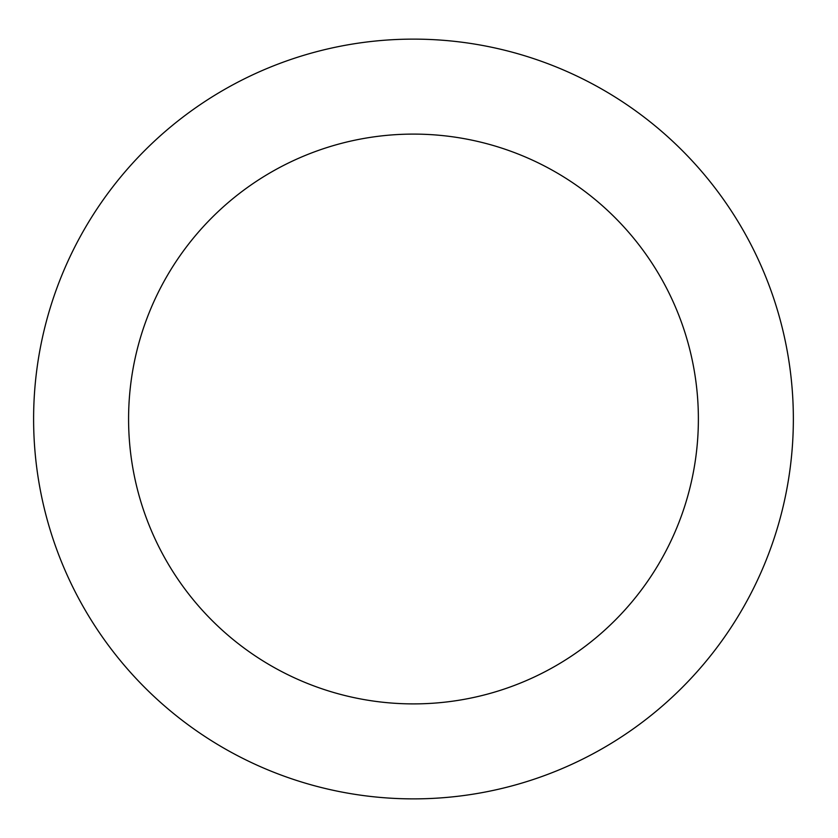 <?xml version="1.0" encoding="UTF-8"?>
<svg xmlns="http://www.w3.org/2000/svg" width="838" height="838" viewBox="0 0 838 838"><rect width="100%" height="100%" fill="white"/><g stroke="black" fill="none" stroke-linecap="round" stroke-linejoin="round"><path stroke-width="1.26" d="M698.379 419A284.899 284.899 0 0 1 271.03 665.728A284.899 284.899 0 0 1 271.03 172.272A284.899 284.899 0 0 1 698.379 419M793.356 419A379.865 379.865 0 0 1 223.547 747.978A379.865 379.865 0 0 1 223.547 90.022A379.865 379.865 0 0 1 793.356 419"/></g></svg>
